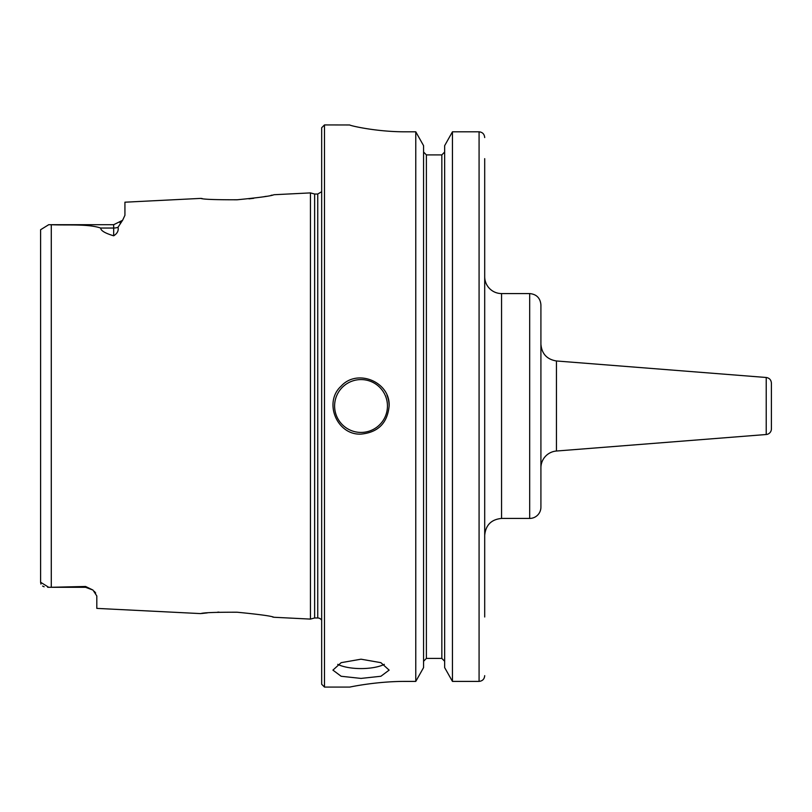 <?xml version="1.0" encoding="UTF-8"?>
<svg xmlns="http://www.w3.org/2000/svg" width="812" height="812" viewBox="0 0 812 812"><rect width="100%" height="100%" fill="white"/><g stroke="black" fill="none" stroke-linecap="round" stroke-linejoin="round"><path stroke-width="1.22" d="M766.223 434.511A5.623 5.623 0 0 0 771.4 428.909L771.4 383.091C771.126 379.874 769.4 378.006 766.223 377.489L766.223 434.511L556.453 451.025L556.453 360.975C546.923 359.401 541.736 353.799 540.914 344.166M540.914 507.185L540.914 304.815C540.254 297.984 536.499 294.238 529.678 293.568L529.678 518.432A11.246 11.246 0 0 0 540.914 507.185M540.914 467.834A16.869 16.869 0 0 1 556.453 451.025M529.678 518.432L501.562 518.432L501.562 293.568A16.869 16.869 0 0 1 484.703 276.709M484.703 583.077L484.703 535.291C485.698 525.049 491.321 519.426 501.562 518.432M484.703 616.998L484.703 158.655M384.33 664.338A28.105 9.612 0 0 1 361.025 668.581A28.105 9.612 0 0 1 337.731 664.338M361.025 678.416L341.152 676.264L332.92 670.123L341.152 662.663L361.025 659.192L380.899 662.663L389.131 670.123L380.899 676.264L361.025 678.416M48.72 224.701L113.68 224.701L113.68 235.805C105.022 233.206 100.698 230.618 100.698 228.04C87.686 223.747 68.512 225.462 51.278 224.721L48.72 224.701L40.6 229.735L40.6 582.265L48.72 587.299L47.634 587.279M40.6 232.354L40.6 229.735M44.152 586.792L42.6 586.061M40.945 584.092L40.6 582.265M51.278 587.279L85.575 586.477L85.575 587.299L48.72 587.299L51.278 587.279L51.278 224.721M202.229 198.564L200.797 198.392C202.97 199.346 215.068 199.813 237.084 199.782C259.404 197.6 271.675 195.915 273.918 194.728L310.438 192.901L310.438 619.099L273.898 617.262C271.675 616.085 259.404 614.4 237.084 612.218C215.048 612.187 202.949 612.654 200.787 613.608L96.811 608.391L96.811 595.967L92.964 590.06L85.575 586.477M272.213 195.103L270.975 195.367M266.163 196.321L263.504 196.808M253.76 198.29L248.939 198.849M113.68 235.805C117.314 233.511 118.765 230.669 118.014 227.279L122.379 220.59M200.797 198.392L124.926 202.198L124.926 215.302L122.602 220.306L120.003 222.762M94.324 591.359L95.664 592.983M201.67 613.496L207.304 612.887M217.616 612.167L218.986 612.116M272.558 616.978L273.898 617.262M389.131 406C387.466 423.062 378.098 432.441 361.025 434.105C336.96 435.394 323.237 402.234 341.152 386.126C357.26 368.201 390.42 381.934 389.131 406A28.105 28.105 0 0 0 386.999 395.241M406 681.4C375.915 681.258 349.069 687.246 349.789 687.074C349.069 687.246 375.915 681.258 406 681.4L415.774 681.4L423.57 667.596L423.57 145.673L415.774 131.808L415.774 681.4M415.774 131.808L406 131.808C375.885 131.96 349.079 125.403 349.789 124.977L324.485 124.926L324.485 687.074L349.789 687.074M349.789 124.977C349.079 125.403 375.885 131.96 406 131.808M426.381 154.909L426.381 658.41L423.57 661.283L426.381 658.41L441.84 658.41L444.651 661.283L441.84 658.41L441.84 154.909L426.381 154.909L423.57 152.017L426.381 154.909L441.84 154.909L444.651 152.017L441.84 154.909M484.703 137.573C484.399 134.112 482.521 132.183 479.08 131.808L452.446 131.808L444.651 145.673L444.651 667.596L452.446 681.4L479.08 681.4C482.521 681.024 484.388 679.116 484.703 675.655M452.446 131.808L452.446 681.4M324.485 124.926L321.674 127.738L321.674 684.262L324.485 687.074M310.438 192.901L314.63 194.027L314.63 617.973L310.438 619.099M314.63 194.027L317.746 194.027L317.746 617.973A4.496 4.496 0 0 1 321.674 620.297M118.014 227.279A11.246 9.876 180 0 1 113.68 228.04L100.698 228.04M361.025 379.58A26.42 26.42 0 0 0 338.147 419.215A26.42 26.42 0 0 0 383.914 419.215A26.42 26.42 0 0 0 361.025 379.58M479.08 131.808L479.08 681.4M766.223 377.489L556.453 360.975M501.562 293.568L529.678 293.568M85.575 587.299L92.964 590.06L85.575 587.299M113.68 224.701L122.602 220.306M314.63 617.973L317.746 617.973M317.746 194.027L321.674 191.703"/></g></svg>
